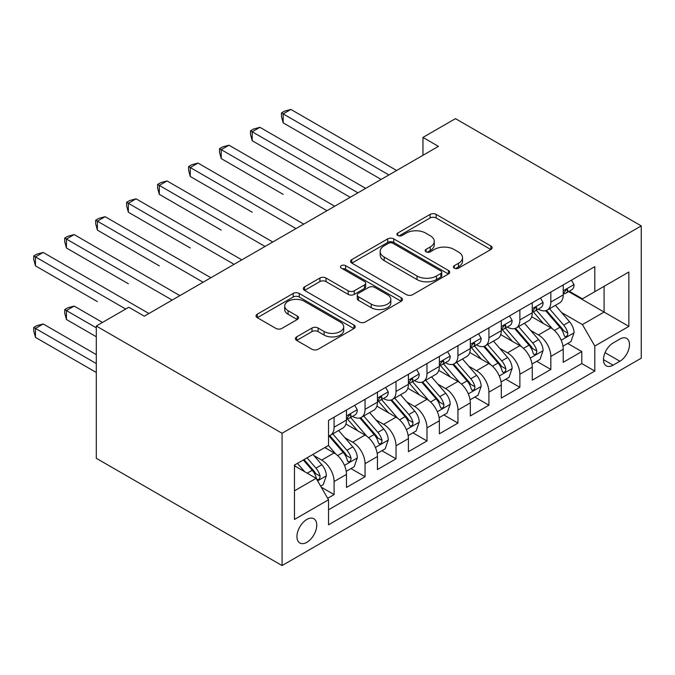 <?xml version="1.0" encoding="UTF-8"?>
<svg xmlns="http://www.w3.org/2000/svg" width="675" height="675" viewBox="0 0 675 675"><rect width="100%" height="100%" fill="white"/><g stroke="black" fill="none" stroke-linecap="round" stroke-linejoin="round"><path stroke-width="1.01" d="M454.317 268.144A3.012 1.738 0 0 0 458.57 268.144L490.868 249.505A4.295 2.481 0 0 0 492.126 247.75A4.295 2.481 0 0 0 490.868 245.995L436.16 214.405A4.295 2.481 0 0 0 430.085 214.405L397.786 233.052A3.012 1.738 0 0 0 396.908 234.276A3.012 1.738 0 0 0 397.786 235.507A3.012 1.738 0 0 0 402.047 235.507L406.223 233.094A13.753 7.94 0 0 1 425.672 233.094L430.237 235.727A13.753 7.94 0 0 1 434.261 241.346A13.753 7.94 0 0 1 430.237 246.957L426.052 249.37A3.012 1.738 0 0 0 425.174 250.602A3.012 1.738 0 0 0 426.052 251.826A3.012 1.738 0 0 0 430.312 251.826L434.489 249.413A13.753 7.94 0 0 1 453.938 249.413L458.494 252.045A13.753 7.94 0 0 1 462.527 257.664A13.753 7.94 0 0 1 458.494 263.275L454.317 265.688A3.012 1.738 0 0 0 453.44 266.92A3.012 1.738 0 0 0 454.317 268.144L454.317 265.688M306.847 542.32A14.015 8.092 120 0 0 316.001 529.976A14.015 8.092 120 0 0 313.85 518.746A14.015 8.092 120 0 0 306.847 519.438A14.015 8.092 120 0 0 297.692 531.79A14.015 8.092 120 0 0 299.843 543.012A14.015 8.092 120 0 0 306.847 542.32M296.654 336.884A4.295 2.481 0 0 0 295.397 338.639A4.295 2.481 0 0 0 296.654 340.394L312.002 349.253A4.295 2.481 0 0 0 318.085 349.253L353.945 328.548A4.295 2.481 0 0 0 355.21 326.793A4.295 2.481 0 0 0 353.945 325.038L299.244 293.456A4.295 2.481 0 0 0 293.161 293.456L257.302 314.162A4.295 2.481 0 0 0 256.036 315.917A4.295 2.481 0 0 0 257.302 317.672L275.839 328.379A4.295 2.481 0 0 0 281.914 328.379L297.262 319.511A4.295 2.481 0 0 0 298.527 317.756A4.295 2.481 0 0 0 297.262 316.001L288.073 310.694A11.5 6.64 0 0 1 284.707 306.003A11.5 6.64 0 0 1 291.802 299.869A11.5 6.64 0 0 1 304.332 301.312L340.343 322.102A11.5 6.64 0 0 1 343.71 326.793A11.5 6.64 0 0 1 336.614 332.927A11.5 6.64 0 0 1 324.084 331.493L318.085 328.025A4.295 2.481 0 0 0 312.002 328.025L296.654 336.884L296.654 340.394M641.25 225.906L455.473 118.648L422.955 137.413L438.438 146.357L144.29 316.178L128.807 307.243L96.297 326.017L282.074 433.274L641.25 225.906L641.25 358.189L282.074 565.557L282.074 433.274M406.527 294.688A4.295 2.481 0 0 0 412.602 294.688L448.47 273.983A4.295 2.481 0 0 0 449.727 272.227A4.295 2.481 0 0 0 448.47 270.473L393.761 238.882A4.295 2.481 0 0 0 387.686 238.882L351.818 259.588A4.295 2.481 0 0 0 350.561 261.343A4.295 2.481 0 0 0 351.818 263.098L406.527 294.688M342.537 268.793A3.012 1.738 0 0 1 345.592 269.224L345.592 265.646L401.212 297.759A4.295 2.481 0 0 1 402.469 299.514A4.295 2.481 0 0 1 401.212 301.269L365.344 321.967A4.295 2.481 0 0 1 359.269 321.967L304.56 290.385L304.56 286.875A4.295 2.481 0 0 0 303.303 288.63A4.295 2.481 0 0 0 304.56 290.385M304.56 286.875L319.908 278.016A4.295 2.481 0 0 1 325.983 278.016L348.173 290.824A4.295 2.481 0 0 0 354.248 290.824L364.433 284.943A4.295 2.481 0 0 0 365.69 283.188A4.295 2.481 0 0 0 364.433 281.441L341.331 268.102A3.012 1.738 0 0 1 340.453 266.87A3.012 1.738 0 0 1 342.309 265.267A3.012 1.738 0 0 1 345.592 265.646M327.67 498.302L334.091 494.589L321.241 487.173M313.934 455.6L321.705 460.088A17.516 10.117 60 0 1 334.091 481.537L346.477 474.39L346.477 487.443L365.057 476.71L350.966 468.577M344.9 437.721L352.671 442.209A17.516 10.117 60 0 1 365.057 463.666L377.443 456.511L377.443 469.564L396.023 458.84L381.932 450.706M375.865 419.85L383.636 424.339A17.516 10.117 60 0 1 396.023 445.787L408.409 438.64L408.409 451.685L426.988 440.961L412.898 432.827M406.823 401.971L414.602 406.46A17.516 10.117 60 0 1 426.988 427.908L439.366 420.761L439.366 433.814L457.945 423.082L443.855 414.948M437.788 384.092L445.559 388.581A17.516 10.117 60 0 1 457.945 410.037L470.332 402.882L470.332 415.935L488.911 405.211L474.82 397.077M468.754 366.221L476.525 370.702A17.516 10.117 60 0 1 488.911 392.158L501.297 385.003L501.297 398.056L519.877 387.332L505.786 379.198M499.711 348.342L507.49 352.831A17.516 10.117 60 0 1 519.877 374.279L532.263 367.132L532.263 380.177L550.834 369.453L550.834 356.408A17.516 10.117 -120 0 0 538.456 334.952L530.677 330.463M536.752 361.319L550.834 369.453M346.477 474.39A17.516 10.117 -120 0 0 334.091 452.933L324.802 447.576M377.443 456.511A17.516 10.117 -120 0 0 365.057 435.063L345.912 424.01M408.409 438.64A17.516 10.117 -120 0 0 396.023 417.184L376.869 406.131M439.366 420.761A17.516 10.117 -120 0 0 426.988 399.305L407.835 388.252M470.332 402.882A17.516 10.117 -120 0 0 457.945 381.434L438.801 370.373M501.297 385.003A17.516 10.117 -120 0 0 488.911 363.555L469.758 352.502M532.263 367.132A17.516 10.117 -120 0 0 519.877 345.676L500.723 334.623M619.886 339.061L613.077 343.001A13.576 7.838 120 0 0 604.209 354.957A13.576 7.838 120 0 0 606.285 365.833A13.576 7.838 120 0 0 613.077 365.167L619.886 361.235A13.576 7.838 120 0 0 628.754 349.27A13.576 7.838 120 0 0 626.67 338.394A13.576 7.838 120 0 0 619.886 339.061M294.46 490.835L316.136 478.322L328.523 499.77L328.523 524.804L594.802 371.064L594.802 346.039L582.424 324.582L561.642 312.584M328.523 499.77L294.46 519.438L294.46 465.092L328.523 445.432L328.523 420.398L594.802 266.667L594.802 291.693L628.864 272.025L628.864 326.371L594.802 346.039M352.51 416.374L352.671 416.467A17.516 10.117 60 0 0 361.429 417.336L373.815 410.189A17.516 10.117 -120 0 0 377.443 402.165L377.443 392.158M383.476 398.503L383.636 398.596A17.516 10.117 60 0 0 392.394 399.457L404.781 392.31A17.516 10.117 -120 0 0 408.409 384.294L408.409 374.279M414.433 380.624L414.602 380.717A17.516 10.117 60 0 0 423.36 381.586L435.738 374.431A17.516 10.117 -120 0 0 439.366 366.415L439.366 356.4M445.399 362.745L445.559 362.838A17.516 10.117 60 0 0 454.317 363.707L466.703 356.56A17.516 10.117 -120 0 0 470.332 348.536L470.332 338.529M476.364 344.866L476.525 344.967A17.516 10.117 60 0 0 485.283 345.828L497.669 338.681A17.516 10.117 -120 0 0 501.297 330.666L501.297 320.65M507.33 326.995L507.49 327.088A17.516 10.117 60 0 0 516.248 327.957L528.635 320.802A17.516 10.117 -120 0 0 532.263 312.787L532.263 302.771M328.523 509.785L581.799 363.555L581.799 351.582L563.22 362.306L563.22 349.253A17.516 10.117 -120 0 0 550.834 327.805L531.689 316.744M538.287 309.116L538.456 309.209A17.516 10.117 -120 0 0 547.206 310.078A17.516 10.117 -120 0 0 550.834 302.062L550.834 292.047M547.206 310.078L559.592 302.923A17.516 10.117 -120 0 0 563.22 294.907L563.22 284.901M334.091 417.184L334.091 427.191A17.516 10.117 60 0 1 330.463 435.215A17.516 10.117 60 0 1 328.523 435.923M330.463 435.215L342.849 428.06A17.516 10.117 -120 0 0 346.477 420.044L346.477 410.029M365.057 399.305L365.057 409.32A17.516 10.117 60 0 1 361.429 417.336M396.023 381.434L396.023 391.441A17.516 10.117 60 0 1 392.394 399.457M426.988 363.555L426.988 373.562A17.516 10.117 60 0 1 423.36 381.586M457.945 345.676L457.945 355.691A17.516 10.117 60 0 1 454.317 363.707M488.911 327.797L488.911 337.812A17.516 10.117 60 0 1 485.283 345.828M519.877 309.926L519.877 319.933A17.516 10.117 60 0 1 516.248 327.957M519.877 374.279L519.877 387.332M488.911 392.158L488.911 405.211M457.945 410.037L457.945 423.082M426.988 427.908L426.988 440.961M396.023 445.787L396.023 458.84M365.057 463.666L365.057 476.71M334.091 481.537L334.091 494.589M316.136 478.322L294.46 465.809M582.424 324.582L604.091 312.069L604.091 286.327L628.864 272.025M568.637 291.6L628.864 326.371M569.253 291.237L582.424 298.839L594.802 291.693M96.297 326.017L96.297 458.3L282.074 565.557M422.955 137.413L422.955 155.292M567.709 343.448L581.799 351.582M581.799 363.555L594.802 371.064M455.524 268.574L458.494 266.853A13.753 7.94 0 0 0 462.527 261.233L462.527 257.664M434.261 241.346L434.261 244.915A13.753 7.94 0 0 1 430.237 250.535L427.258 252.247M490.809 249.531L436.16 217.983A4.295 2.481 0 0 0 430.085 217.983L398.993 235.929M448.411 274.016L393.761 242.46A4.295 2.481 0 0 0 387.686 242.46L351.877 263.132M440.868 273.451A3.012 1.738 0 0 0 441.754 272.227A3.012 1.738 0 0 0 440.868 270.996L392.85 243.27A3.012 1.738 0 0 0 388.598 243.27L384.185 245.818A13.753 7.94 0 0 0 380.16 251.429A13.753 7.94 0 0 0 384.185 257.048L417.015 275.999A13.753 7.94 0 0 0 436.463 275.999L440.868 273.451L440.868 277.028A3.012 1.738 0 0 0 441.754 275.797L441.754 272.227M380.16 251.429L380.16 255.007A13.753 7.94 0 0 0 384.185 260.626L384.185 257.048M440.868 277.028L436.463 279.577A13.753 7.94 0 0 1 417.015 279.577L384.185 260.626M304.619 290.419L319.908 281.593L319.908 278.016M365.69 283.188L365.69 286.765A4.295 2.481 0 0 1 364.433 288.52L354.248 294.401A4.295 2.481 0 0 1 348.173 294.401L325.983 281.593A4.295 2.481 0 0 0 319.908 281.593M345.592 269.224L401.152 301.295M371.191 304.113A11.5 6.64 0 0 0 383.729 305.556A11.5 6.64 0 0 0 390.825 299.422A11.5 6.64 0 0 0 387.458 294.73L374.768 287.407A4.295 2.481 0 0 0 368.685 287.407L358.509 293.279A4.295 2.481 0 0 0 357.244 295.034A4.295 2.481 0 0 0 358.509 296.789L371.191 304.113L371.191 307.69A11.5 6.64 0 0 0 383.729 309.133A11.5 6.64 0 0 0 390.825 302.999L390.825 299.422M357.244 295.034L357.244 298.612A4.295 2.481 0 0 0 358.509 300.367L358.509 296.789M371.191 307.69L358.509 300.367M343.71 326.793L343.71 330.37A11.5 6.64 0 0 1 336.614 336.504A11.5 6.64 0 0 1 324.084 335.062L318.085 331.602A4.295 2.481 0 0 0 312.002 331.602L296.713 340.428M284.707 306.003L284.707 309.58A11.5 6.64 0 0 0 288.073 314.272L288.073 310.694M297.211 319.545L288.073 314.272M353.894 328.582L299.244 297.034A4.295 2.481 0 0 0 293.161 297.034L257.352 317.706M562.958 346.191L570.966 341.567L574.062 332.632A11.602 6.699 -120 0 0 569.54 321.73L555.39 305.353M552.555 328.936L536.389 310.213M543.358 323.485L533.976 312.618A27.81 16.057 -120 0 0 533.107 311.648M283.163 194.358L221.231 158.6L221.231 149.664L228.977 145.193L334.716 206.238M545.628 310.711L559.938 327.274A11.602 6.699 60 0 1 564.081 335.264L564.924 336.648L566.494 336.42L567.54 335.146L567.793 333.121A11.602 6.699 -120 0 0 563.659 325.131L549.509 308.753M546.472 310.433L561.845 328.236A5.915 3.417 60 0 1 563.338 330.548L567.793 333.121M571.43 280.159L574.062 284.715A11.602 6.699 60 0 1 571.658 289.853L565.777 293.245A11.602 6.699 -120 0 0 567.793 290.579L567.548 289.55L566.097 289.837L564.081 292.722A11.602 6.699 60 0 1 563.22 294.376M388.901 174.96L283.163 113.906L290.9 109.443L396.638 170.488M563.608 293.794L563.659 293.794A11.602 6.699 -120 0 0 565.777 293.245M381.156 179.423L283.163 122.85L283.163 113.906L281.458 112.928L284.555 111.139L290.9 109.443M283.163 122.85L281.458 116.505L281.458 112.928M532.001 364.061L540 359.446L543.097 350.502A11.602 6.699 -120 0 0 538.574 339.609L524.433 323.232M521.598 346.807L505.423 328.092M512.392 341.356L503.01 330.497A27.81 16.057 -120 0 0 502.149 329.527M252.197 212.228L190.266 176.479L190.266 167.535L198.011 163.072L303.75 224.117M514.671 328.582L528.981 345.153A11.602 6.699 60 0 1 533.115 353.143L533.959 354.518L535.528 354.299L536.574 353.025L536.827 351A11.602 6.699 -120 0 0 532.693 343.01L518.543 326.624M515.506 328.312L530.888 346.115A5.915 3.417 60 0 1 532.373 348.427L536.827 351M501.036 381.94L509.034 377.317L512.131 368.381A11.602 6.699 -120 0 0 507.617 357.488L493.467 341.103M490.632 364.686L474.466 345.963M481.427 359.235L472.044 348.368A27.81 16.057 -120 0 0 471.184 347.406M221.231 230.108L159.308 194.349L159.308 185.414L167.046 180.942L272.784 241.996M483.705 346.461L498.015 363.023A11.602 6.699 60 0 1 502.149 371.022L502.993 372.398L504.562 372.178L505.617 370.904L505.87 368.879A11.602 6.699 -120 0 0 501.727 360.88L487.586 344.503M484.549 346.191L499.922 363.994A5.915 3.417 60 0 1 501.415 366.306L505.87 368.879M470.07 399.819L478.077 395.196L481.165 386.26A11.602 6.699 -120 0 0 476.651 375.359L462.502 358.982M459.667 382.565L443.5 363.842M450.47 377.114L441.079 366.247A27.81 16.057 -120 0 0 440.218 365.276M190.266 247.987L128.343 212.228L128.343 203.293L136.08 198.821L241.827 259.867M452.739 364.34L467.049 380.902A11.602 6.699 60 0 1 471.192 388.901L472.036 390.277L473.597 390.049L474.652 388.775L474.905 386.75A11.602 6.699 -120 0 0 470.77 378.759L456.621 362.382M453.583 364.07L468.956 381.864A5.915 3.417 60 0 1 470.45 384.176L474.905 386.75M439.113 417.69L447.112 413.075L450.208 404.131A11.602 6.699 -120 0 0 445.686 393.238L431.536 376.861M428.701 400.444L412.535 381.721M419.504 394.993L410.122 384.126A27.81 16.057 -120 0 0 409.261 383.155M159.308 265.857L97.377 230.108L97.377 221.164L105.123 216.7L210.862 277.746M421.782 382.21L436.084 398.782A11.602 6.699 60 0 1 440.227 406.772L441.07 408.147L442.64 407.928L443.686 406.654L443.939 404.629A11.602 6.699 -120 0 0 439.805 396.638L425.655 380.253M422.618 381.94L437.999 399.743A5.915 3.417 60 0 1 439.484 402.055L443.939 404.629M540.464 298.038L543.097 302.594A11.602 6.699 60 0 1 540.692 307.733L534.811 311.124A11.602 6.699 -120 0 0 536.827 308.45L536.583 307.42L535.132 307.716L533.115 310.601A11.602 6.699 60 0 1 532.263 312.247M357.936 192.831L252.197 131.785L259.934 127.313L365.673 188.367M532.642 311.673L532.693 311.673A11.602 6.699 -120 0 0 534.811 311.124M350.198 197.303L252.197 140.721L252.197 131.785L250.493 130.798L253.589 129.018L259.934 127.313M252.197 140.721L250.493 134.376L250.493 130.798M509.498 315.917L512.131 320.473A11.602 6.699 60 0 1 509.726 325.603L503.845 329.003A11.602 6.699 -120 0 0 505.87 326.329L505.626 325.299L504.174 325.586L502.149 328.472A11.602 6.699 60 0 1 501.297 330.126M326.97 210.71L219.527 148.677L222.623 146.888L228.977 145.193M501.685 329.543L501.727 329.543A11.602 6.699 -120 0 0 503.845 329.003M221.231 158.6L219.527 152.255L219.527 148.677M478.541 333.788L481.165 338.344A11.602 6.699 60 0 1 478.769 343.482L472.88 346.882A11.602 6.699 -120 0 0 474.905 344.208L474.66 343.178L473.209 343.465L471.192 346.351A11.602 6.699 60 0 1 470.332 348.005M296.013 228.589L188.57 166.556L191.666 164.768L198.011 163.072M470.72 347.423L470.77 347.423A11.602 6.699 -120 0 0 472.88 346.882M190.266 176.479L188.57 170.134L188.57 166.556M447.576 351.667L450.208 356.223A11.602 6.699 60 0 1 447.803 361.361L441.923 364.753A11.602 6.699 -120 0 0 443.939 362.078L443.694 361.049L442.243 361.344L440.227 364.23A11.602 6.699 60 0 1 439.366 365.875M265.047 246.459L157.604 184.435L160.701 182.647L167.046 180.942M439.754 365.302L439.805 365.302A11.602 6.699 -120 0 0 441.923 364.753M159.308 194.349L157.604 188.004L157.604 184.435M408.147 435.569L416.146 430.954L419.243 422.01A11.602 6.699 -120 0 0 414.72 411.117L400.579 394.732M397.744 418.314L381.569 399.6M388.538 412.864L379.156 402.005A27.81 16.057 -120 0 0 378.295 401.034M128.343 283.736L66.42 247.987L66.42 239.043L74.157 234.579L179.896 295.625M390.817 400.089L405.127 416.661A11.602 6.699 60 0 1 409.261 424.651L410.105 426.026L411.674 425.807L412.72 424.533L412.973 422.508A11.602 6.699 -120 0 0 408.839 414.509L394.689 398.132M391.66 399.819L407.033 417.623A5.915 3.417 60 0 1 408.518 419.934L412.973 422.508M416.61 369.546L419.243 374.102A11.602 6.699 60 0 1 416.838 379.232L410.957 382.632A11.602 6.699 -120 0 0 412.973 379.957L412.729 378.928L411.286 379.215L409.261 382.101A11.602 6.699 60 0 1 408.409 383.754M234.082 264.338L126.638 202.306L129.735 200.517L136.08 198.821M408.797 383.172L408.839 383.172A11.602 6.699 -120 0 0 410.957 382.632M128.343 212.228L126.638 205.883L126.638 202.306M377.182 453.448L385.18 448.824L388.277 439.889A11.602 6.699 -120 0 0 383.763 428.988L369.613 412.611M366.778 436.193L350.612 417.471M357.573 430.743L348.19 419.875A27.81 16.057 -120 0 0 347.33 418.905M97.377 301.615L35.454 265.857L35.454 256.922L43.192 252.45L148.93 313.504M359.851 417.968L374.161 434.531A11.602 6.699 60 0 1 378.295 442.53L379.139 443.905L380.708 443.686L381.763 442.403L382.016 440.378A11.602 6.699 -120 0 0 377.873 432.388L363.732 416.011M360.695 417.698L376.068 435.493A5.915 3.417 60 0 1 377.561 437.813L382.016 440.378M385.644 387.416L388.277 391.981A11.602 6.699 60 0 1 385.881 397.111L379.991 400.511A11.602 6.699 -120 0 0 382.016 397.837L381.772 396.807L380.32 397.094L378.295 399.98A11.602 6.699 60 0 1 377.443 401.633M203.116 282.218L95.673 220.185L98.769 218.396L105.123 216.7M377.831 401.051L377.873 401.051A11.602 6.699 -120 0 0 379.991 400.511M97.377 230.108L95.673 223.762L95.673 220.185M346.216 471.319L354.223 466.703L357.311 457.76A11.602 6.699 -120 0 0 352.797 446.867L338.648 430.49M335.812 454.072L328.404 445.492M326.616 448.622L325.409 447.221M102.49 322.439L74.157 306.079L66.42 310.551L66.42 319.486L96.297 336.741M328.885 435.839L343.195 452.41A11.602 6.699 60 0 1 347.338 460.401L348.182 461.776L349.751 461.557L350.798 460.282L351.051 458.257A11.602 6.699 -120 0 0 346.916 450.267L332.767 433.882M329.729 435.569L345.102 453.372A5.915 3.417 60 0 1 346.596 455.684L351.051 458.257M66.42 319.486L64.716 313.141L64.716 309.572L96.297 327.805M64.716 309.572L67.812 307.783L74.157 306.079M354.687 405.295L357.311 409.852A11.602 6.699 60 0 1 354.915 414.99L349.034 418.382A11.602 6.699 -120 0 0 351.051 415.716L350.806 414.686L349.355 414.973L347.338 417.859A11.602 6.699 60 0 1 346.477 419.504M172.159 300.097L64.716 238.064L67.812 236.275L74.157 234.579M346.866 418.93L346.916 418.93A11.602 6.699 -120 0 0 349.034 418.382M66.42 247.987L64.716 241.633L64.716 238.064M320.625 486.101L323.257 484.583L326.354 475.639A11.602 6.699 -120 0 0 321.832 464.746L312.93 454.435M304.611 471.673L297.447 463.371M295.65 466.493L294.46 465.117M96.297 354.62L43.192 323.958L35.454 328.43L35.454 337.365L96.297 372.49M303.328 459.97L312.238 470.289A11.602 6.699 60 0 1 316.373 478.28L317.216 479.655L318.786 479.436L319.832 478.162L320.085 476.137A11.602 6.699 -120 0 0 315.951 468.138L307.041 457.827M304.045 459.557L314.145 471.251A5.915 3.417 60 0 1 315.63 473.563L320.085 476.137M35.454 337.365L33.75 331.02L33.75 327.442L96.297 363.555M33.75 327.442L36.847 325.654L43.192 323.958M125.71 309.032L33.75 255.935L36.847 254.146L43.192 252.45M35.454 265.857L33.75 259.512L33.75 255.935M321.705 460.088L334.091 452.933M352.671 442.209L365.057 435.063M383.636 424.339L396.023 417.184M414.602 406.46L426.988 399.305M445.559 388.581L457.945 381.434M476.525 370.702L488.911 363.555M507.49 352.831L519.877 345.676M538.456 334.952L550.834 327.805M550.834 302.062L563.22 294.907M334.091 427.191L346.477 420.044M365.057 409.32L377.443 402.165M396.023 391.441L408.409 384.294M426.988 373.562L439.366 366.415M457.945 355.691L470.332 348.536M488.911 337.812L501.297 330.666M519.877 319.933L532.263 312.787M550.834 356.408L563.22 349.253M605.036 352.662L619.886 361.235M603.475 359.623L613.077 365.167M458.494 266.853L458.494 263.275M426.052 251.826L426.052 249.37M430.237 250.535L430.237 246.957M397.786 235.507L397.786 233.052M430.085 217.983L430.085 214.405M436.16 217.983L436.16 214.405M490.868 249.505L490.868 245.995M351.818 263.098L351.818 259.588M387.686 242.46L387.686 238.882M393.761 242.46L393.761 238.882M448.47 273.983L448.47 270.473M417.015 279.577L417.015 275.999M436.463 279.577L436.463 275.999M325.983 281.593L325.983 278.016M348.173 294.401L348.173 290.824M354.248 294.401L354.248 290.824M364.433 288.52L364.433 284.943M401.212 301.269L401.212 297.759M312.002 331.602L312.002 328.025M318.085 331.602L318.085 328.025M324.084 335.062L324.084 331.493M297.262 319.511L297.262 316.001M257.302 317.672L257.302 314.162M293.161 297.034L293.161 293.456M299.244 297.034L299.244 293.456M353.945 328.548L353.945 325.038M561.195 340.234L573.986 332.851M563.659 325.131L569.54 321.73M554.403 330.472L559.938 327.274M573.986 284.588L563.22 290.798M566.3 289.71L567.793 290.579M530.229 358.113L543.021 350.73M532.693 343.01L538.574 339.609M523.446 348.342L528.981 345.153M499.264 375.992L512.055 368.609M501.727 360.88L507.617 357.488M492.48 366.221L498.015 363.023M468.307 393.863L481.089 386.48M470.77 378.759L476.651 375.359M461.514 384.1L467.049 380.902M437.341 411.742L450.132 404.359M439.805 396.638L445.686 393.238M430.557 401.979L436.084 398.782M543.021 302.459L532.263 308.677M535.334 307.589L536.827 308.45M512.055 320.338L501.297 326.548M504.368 325.468L505.87 326.329M481.089 338.217L470.332 344.427M473.403 343.339L474.905 344.208M450.132 356.088L439.366 362.306M442.446 361.218L443.939 362.078M406.375 429.621L419.167 422.238M408.839 414.509L414.72 411.117M399.592 419.85L405.127 416.661M419.167 373.967L408.409 380.177M411.48 379.097L412.973 379.957M375.41 447.491L388.201 440.108M377.873 432.388L383.763 428.988M368.626 437.729L374.161 434.531M388.201 391.846L377.443 398.056M380.514 396.968L382.016 397.837M344.452 465.37L357.235 457.987M346.916 450.267L352.797 446.867M337.66 455.608L343.195 452.41M357.235 409.717L346.477 415.935M349.549 414.847L351.051 415.716M317.604 480.87L326.278 475.867M315.951 468.138L321.832 464.746M307.226 473.175L312.238 470.289"/></g></svg>
